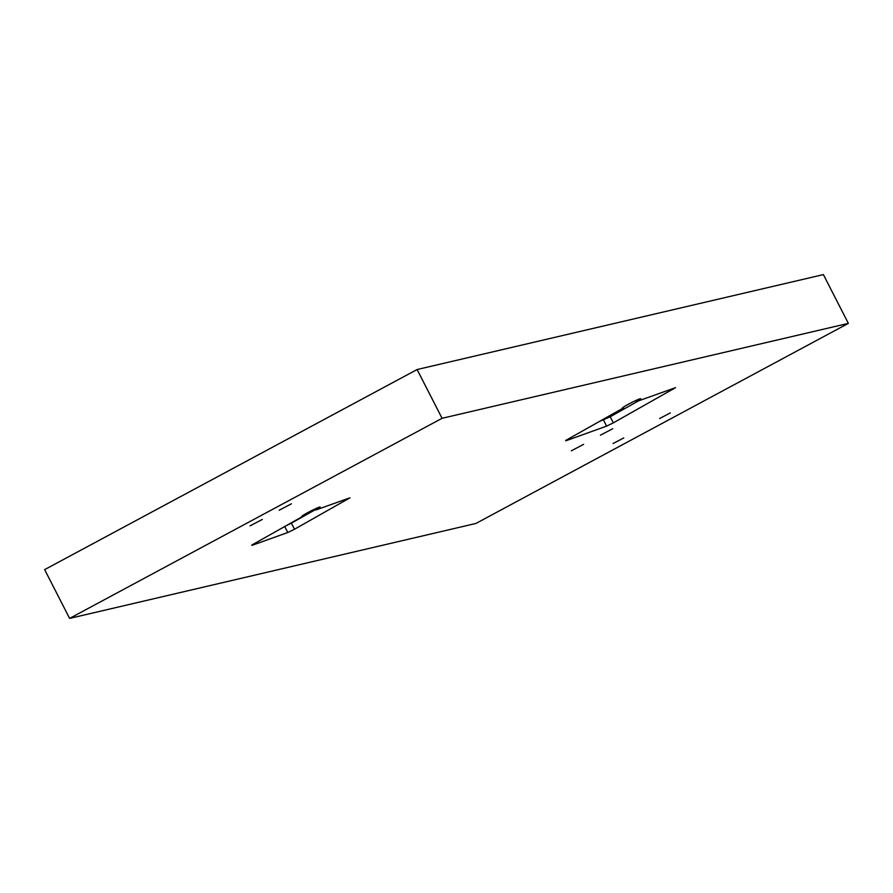 <?xml version="1.0" encoding="UTF-8"?>
<svg xmlns="http://www.w3.org/2000/svg" width="893" height="893" viewBox="0 0 893 893"><rect width="100%" height="100%" fill="white"/><g stroke="black" fill="none" stroke-linecap="round" stroke-linejoin="round"><path stroke-width="1.34" d="M565.637 440.483L623.66 407.811L623.347 407.197M251.826 545.043L303.129 516.154L302.816 515.529M599.114 421.608L610.209 416.763L613.335 422.858L675.543 387.651L636.24 401.694A10.303 0.726 152.9 0 0 640.705 398.702A10.303 0.726 152.9 0 0 640.27 398.702A10.303 0.726 152.9 0 0 629.945 403.402A10.303 0.726 152.9 0 0 622.365 408.079A10.303 0.726 152.9 0 0 622.801 408.079A10.303 0.726 152.9 0 0 623.66 407.811M636.24 401.694L635.66 400.566M285.436 526.089L291.375 523.131L294.5 529.236L349.989 497.803L315.709 510.037A10.303 0.726 152.9 0 0 320.174 507.045A10.303 0.726 152.9 0 0 319.739 507.045A10.303 0.726 152.9 0 0 309.413 511.734A10.303 0.726 152.9 0 0 301.834 516.422A10.303 0.726 152.9 0 0 302.269 516.422A10.303 0.726 152.9 0 0 303.129 516.154M315.709 510.037L315.129 508.91M612.698 428.74L600.431 435.17L612.698 428.74M583.598 444.368L571.341 450.798L583.598 444.368M262.319 519.436L250.051 525.865L262.319 519.436M291.419 503.808L279.152 510.238L291.419 503.808M613.078 443.531L623.772 437.927L613.078 443.531M659.637 418.516L670.319 412.912L659.637 418.516M417.109 369.535L44.65 569.622L69.609 618.403L475.891 523.465L848.35 323.378L823.391 274.597L417.109 369.535L442.068 418.304L69.609 618.403M848.35 323.378L442.068 418.304M613.335 422.858L606.615 426.117L603.501 420.023M565.816 440.807L606.615 426.117M294.5 529.236L287.78 532.496L284.711 526.502M251.993 545.377L287.78 532.496M610.209 416.763L638.439 400.912M291.375 523.131L315.486 509.59M673.166 389.248L672.797 388.533M347.611 499.399L347.243 498.685"/></g></svg>
